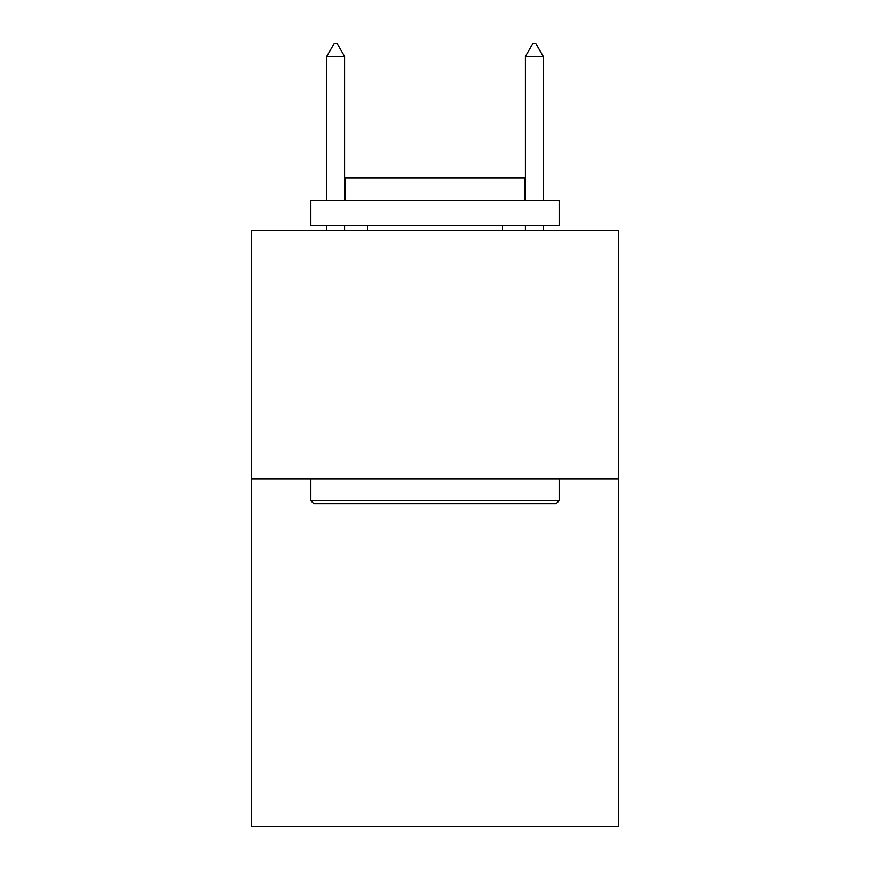 <?xml version="1.0" encoding="UTF-8"?>
<svg xmlns="http://www.w3.org/2000/svg" width="870" height="870" viewBox="0 0 870 870"><rect width="100%" height="100%" fill="white"/><g stroke="black" fill="none" stroke-linecap="round" stroke-linejoin="round"><path stroke-width="1.3" d="M618.777 478.804L618.777 826.5L251.223 826.5L251.223 230.463L618.777 230.463L618.777 478.804L251.223 478.804M313.809 503.643L310.829 500.663L559.171 500.663L556.191 503.643L313.809 503.643M559.171 200.655L559.171 225.493L310.829 225.493L310.829 200.655L559.171 200.655M345.597 200.655L345.597 177.806L524.403 177.806L524.403 200.655M559.171 478.804L559.171 500.663M310.829 478.804L310.829 500.663M502.555 225.493L502.555 230.463M367.444 225.493L367.444 230.463M344.596 56.419L337.147 43.5L334.167 43.5L326.718 56.419L344.596 56.419L344.596 200.655M344.596 225.493L344.596 230.463M326.718 56.419L326.718 200.655M326.718 225.493L326.718 230.463M532.853 43.5L535.833 43.5L543.282 56.419L525.404 56.419L532.853 43.5M543.282 230.463L543.282 225.493M543.282 200.655L543.282 56.419M525.404 230.463L525.404 225.493M525.404 200.655L525.404 56.419"/></g></svg>
